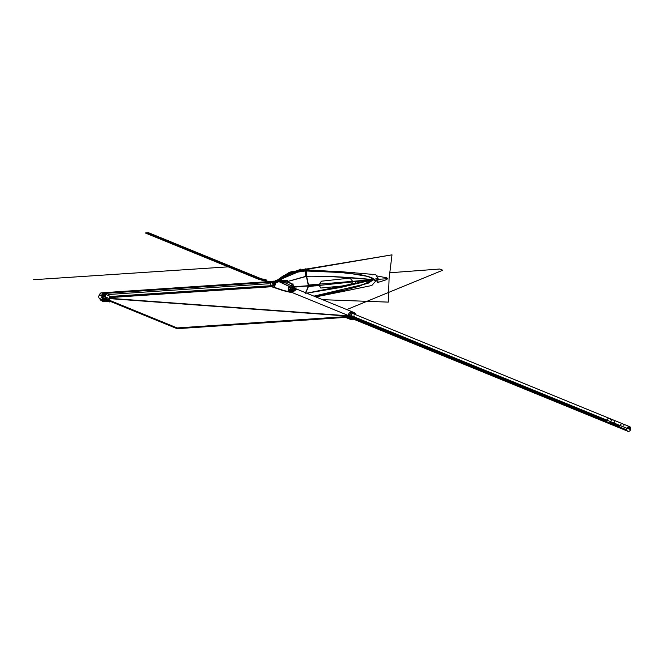 <?xml version="1.0" encoding="UTF-8"?>
<svg xmlns="http://www.w3.org/2000/svg" width="664" height="664" viewBox="0 0 664 664"><rect width="100%" height="100%" fill="white"/><g stroke="black" fill="none" stroke-linecap="round" stroke-linejoin="round"><path stroke-width="1" d="M308.411 269.094L306.17 269.094M285.429 282.856L280.498 281.478L280.117 280.399L287.645 280.382C287.446 282.615 286.699 283.437 285.429 282.856L285.686 283.022A2.938 1.602 -94.5 0 0 287.263 281.976L292.5 284.358A4.615 0.539 -36.7 0 0 291.023 285.686A4.615 0.539 143.3 0 1 292.5 284.358L287.263 281.976A2.938 1.602 -94.5 0 1 285.686 283.022A2.938 1.602 85.5 0 0 287.263 281.976L292.5 284.358L293.38 286.873L308.644 285.81L306.602 276.183A6.175 3.436 89 0 1 305.855 270.97L305.855 270.97A6.175 3.436 -91 0 0 306.602 276.183L305.681 270.97C289.33 272.937 280.831 276.124 280.183 280.54L287.263 281.976A2.938 1.602 -94.5 0 1 285.686 283.022A2.938 1.602 85.5 0 0 287.263 281.976L280.183 280.54C280.831 276.124 289.33 272.937 305.681 270.97L306.436 276.183L305.681 270.97C289.33 272.937 280.831 276.124 280.183 280.54L287.263 281.976L280.183 280.54L280.498 281.461L280.183 280.54L278.507 280.664L278.93 281.561L278.507 280.664L277.519 280.947L273.776 283.495L277.519 280.947L280.183 280.54C287.803 273.435 296.302 270.248 305.681 270.97C296.302 270.248 287.803 273.435 280.183 280.54L277.519 280.947C286.284 273.551 295.688 269.85 305.739 269.833L354.767 272.622L305.755 269.916M306.187 268.895L289.288 272.423L273.593 282.93L289.288 272.423L306.187 268.895M305.739 269.833L354.767 272.622L305.739 269.833C295.696 269.841 286.292 273.543 277.519 280.947C285.147 276.108 285.752 271.709 305.739 269.833C285.752 271.709 285.147 276.108 277.519 280.947L278.507 280.664L278.93 281.561L278.507 280.664L277.519 280.947C285.147 276.108 285.752 271.709 305.739 269.833M283.52 275.651L273.535 282.831L283.52 275.651M300.626 269.136L273.136 282.358M290.093 272.082L276.938 280.316M276.963 280.332L288.956 272.58L273.277 282.872M273.419 282.673L292.641 271.136M101.957 295.779A0.772 0.423 86.2 0 1 102.414 296.858M274.141 284.549L274.755 284.034L273.792 283.32M273.933 283.669L274.539 284.142L273.933 283.669L274.539 284.142L274.132 286.491L274.539 284.142L274.498 286.632L274.539 284.142L273.933 283.669L274.539 284.142L274.132 286.491M277.627 281.03L276.954 280.266M275.95 282.947L279.096 281.561L278.565 280.507L273.626 283.403L274.572 284.217M280.266 280.391L278.457 280.523L278.921 281.594L280.631 281.486L280.266 280.391M287.263 281.976L292.5 284.358L287.263 281.976L280.183 280.54L280.498 281.461L283.287 282.034L278.93 281.561L280.498 281.461L278.93 281.561L278.507 280.664L280.183 280.54L280.498 281.461L278.93 281.561L280.498 281.461L280.183 280.54L278.507 280.664M285.644 282.997L280.498 281.478M288.466 281.295L306.71 276.299L305.623 270.829L306.718 276.299L306.071 269.916C296.899 269.36 288.126 272.921 279.76 280.606M319.508 285.86L320.778 288.035L319.508 285.86L320.778 288.035L319.508 285.86L320.778 288.035L349.397 285.321L352.111 282.806L352.244 281.818L373.043 279.677C352.177 277.386 330.033 276.224 306.602 276.183L305.681 270.97L306.436 276.183L288.259 281.287L306.436 276.183L308.478 285.819L306.436 276.183L288.259 281.287L306.436 276.183L308.478 285.819L305.722 292.782L308.478 285.819L319.608 284.931L321.318 281.204L349.961 278.108L352.269 280.789L352.244 281.818L373.043 279.677C352.194 277.386 330.041 276.224 306.602 276.183L288.259 281.287M304.095 269.833L392.001 254.843L389.021 279.054M378.389 279.312L387.427 278.697L386.896 277.859L387.427 278.697L378.389 279.312L387.427 278.697L378.389 279.312L387.427 278.697L386.896 277.859L376.754 275.9L386.896 277.859L387.427 278.697L386.755 279.619L377.326 282.615M305.681 270.97L341.968 272.547C352.426 274.448 365.308 273.369 373.624 279.627L359.423 286.192L344.292 290.168L313.939 296.144L344.292 290.168L359.423 286.192L373.624 279.627L340.599 287.471L306.735 293.197L340.582 287.471L373.043 279.677L367.964 283.37L313.939 296.144L367.964 283.37L373.624 279.627L352.368 277.925C341.371 276.763 326.115 276.183 306.602 276.183L308.644 285.81L319.608 284.931L321.318 281.204L319.608 284.931L308.644 285.81L305.249 293.38L308.644 285.81L306.602 276.183L308.644 285.81L319.608 284.931L308.644 285.81L305.249 293.38L308.644 285.81L306.602 276.183A6.175 3.436 89 0 1 305.855 270.97L341.968 272.547C352.426 274.448 365.308 273.369 373.624 279.627C374.23 278.789 372.355 277.735 367.989 276.473L350.376 273.477C339.329 271.842 324.488 271.012 305.855 270.97A6.175 3.436 -91 0 0 306.602 276.183A6.175 3.436 -91 0 1 305.855 270.97C324.488 271.012 339.329 271.842 350.376 273.477L367.989 276.473C372.355 277.735 374.23 278.789 373.624 279.627L352.368 277.925C341.371 276.763 326.115 276.183 306.602 276.183C326.115 276.183 341.371 276.763 352.368 277.925L373.043 279.677L306.735 293.197L373.043 279.677L367.964 283.37L313.939 296.144M306.187 269.061L391.378 254.951M305.432 268.837L273.244 282.466M273.443 282.698L291.139 271.667L273.443 282.698M101.907 295.812L99.575 295.281M101.999 297.754L101.916 297.181M101.882 297.704L102.082 295.165M102.248 295.953A0.772 0.423 -93.8 0 0 102.38 297.364A0.772 0.423 -93.8 0 1 102.248 295.953A0.772 0.423 -93.8 0 0 102.38 297.364A0.772 0.423 -93.8 0 1 102.248 295.953A0.772 0.423 -93.8 0 0 102.38 297.364M102.256 298.825A0.772 0.423 86.2 0 1 101.658 299.472M288.176 291.521L291.056 287.197L278.814 281.395M287.877 291.454L288.392 289.562M285.827 283.072L293.538 286.948L290.707 287.122L278.988 281.586L290.666 287.138L292.915 286.782L290.707 287.122L279.146 281.661M295.43 288.649L293.978 287.172L290.923 287.28L278.598 281.461M291.081 285.719L292.716 284.292L287.363 281.337M287.172 283.752L285.553 282.955M296.036 286.84L308.652 285.918L306.585 276.091M306.336 276.116L308.403 285.935L306.627 276.108M305.647 275.693L305.88 276.116M307.905 286.607L372.462 279.826M319.691 283.868L319.259 284.126M349.961 278.108L321.318 281.204L319.658 283.968L321.318 281.204L349.961 278.108L321.318 281.204L349.961 278.108L352.269 280.789L349.961 278.108L352.269 280.789L352.244 281.818L352.269 280.789L349.961 278.108M308.021 285.097L373.674 279.544M352.244 281.818L352.111 282.806L352.244 281.818L352.111 282.806L349.397 285.321L352.111 282.806L349.397 285.321L320.778 288.035L349.397 285.321L320.778 288.035L349.397 285.321L352.111 282.806L352.244 281.818L373.043 279.677L352.244 281.818L352.269 280.789L352.244 281.818L373.043 279.677L367.233 281.262L306.735 293.197M314.296 296.293L344.442 291.147L371.807 285.512L378.231 278.174L372.902 279.702C353.456 278.241 328.555 275.66 305.971 276.307L305.174 270.837L339.304 271.543L371.757 274.29C372.761 276.556 376.679 270.173 377.965 281.453L372.902 279.693L340.64 287.396L306.635 293.156M322.563 299.671L388.282 302.12L389.096 278.125M351.314 289.77L315.79 296.899M387.427 278.697L386.755 279.619L387.427 278.697L386.755 279.619L387.427 278.697L386.896 277.859L376.754 275.9M99.708 295.331L99.708 295.331A1.544 0.847 86.2 0 0 99.484 295.289A1.544 0.847 86.2 0 0 98.745 296.683A1.544 0.847 86.2 0 0 99.467 298.335M99.343 298.244L101.617 299.588M293.197 286.782L308.677 285.694L305.847 292.841M291.023 285.686A4.615 0.539 -36.7 0 1 292.5 284.358L293.38 286.873L292.5 284.358A4.615 0.539 -36.7 0 0 291.023 285.686A4.615 0.539 143.3 0 1 292.5 284.358L293.38 286.873L308.478 285.819L305.722 292.782L308.644 285.81L305.249 293.38M293.505 286.997L292.94 283.81L290.957 285.661M295.887 288.774L296.044 286.782L288.566 287.28L288.234 291.537M288.375 291.571L291.006 287.545L288.375 291.571L291.006 287.545L288.375 291.571L291.006 287.545L293.754 287.471L291.006 287.545L295.007 288.616M293.397 289.072A2.697 2.183 112.2 0 0 291.089 289.072A2.697 2.183 112.2 0 0 289.703 291.479A2.697 2.183 112.2 0 1 291.089 289.072A2.697 2.183 112.2 0 1 293.397 289.072A2.697 2.183 112.2 0 0 291.089 289.072A2.697 2.183 112.2 0 0 289.703 291.479A2.697 2.183 112.2 0 1 291.089 289.072A2.697 2.183 112.2 0 1 293.397 289.072M289.961 291.753A2.697 2.183 -67.8 0 1 293.247 288.94A2.697 2.183 -67.8 0 1 293.455 289.039M305.681 292.774L308.71 285.694L305.872 292.849M274.132 286.425L274.614 286.607M102.854 296.551L102.248 299.115M274.597 283.976L275.892 282.499L274.547 286.732L274.124 286.549M350.625 317.052L626.733 429.89A2.465 1.992 -67.8 0 1 627.447 427.325A2.465 1.992 -67.8 0 1 629.671 426.67A2.465 1.992 -67.8 0 1 630.617 429.625L626.932 428.114L630.617 429.625A2.465 1.992 -67.8 0 0 629.671 426.67A2.465 1.992 -67.8 0 1 630.617 429.625L626.932 428.114M273.858 281.262A2.465 1.992 -67.8 0 0 271.684 281.851A2.465 1.992 -67.8 0 1 273.858 281.262A2.465 1.992 -67.8 0 0 271.684 281.851L274.647 281.586M626.733 429.89A2.465 1.992 -67.8 0 1 627.447 427.325A2.465 1.992 -67.8 0 1 629.671 426.67A2.465 1.992 -67.8 0 0 627.447 427.325A2.465 1.992 -67.8 0 0 626.733 429.89M274.415 281.511L272.597 282.059L274.415 281.511M274.406 281.519L272.838 282.117L104.016 293.447L101.401 292.841L270.223 281.519L272.838 282.117M627.953 426.894L630.742 428.031A2.465 1.992 -67.8 0 1 630.028 430.596A2.465 1.992 -67.8 0 1 627.804 431.243A2.465 1.992 -67.8 0 1 626.857 428.288L350.858 315.5L626.857 428.288A2.465 1.992 -67.8 0 0 627.804 431.243A2.465 1.992 -67.8 0 1 626.857 428.288L350.858 315.5M290.168 290.699L291.413 291.206M630.742 428.031A2.465 1.992 -67.8 0 1 630.028 430.596A2.465 1.992 -67.8 0 1 627.804 431.243A2.465 1.992 -67.8 0 0 630.028 430.596A2.465 1.992 -67.8 0 0 630.742 428.031M290.849 292.019A2.482 2.009 -67.8 0 1 293.04 289.321A2.465 1.992 112.2 0 0 290.857 291.861A2.465 1.992 -67.8 0 1 293.023 289.33A2.465 1.992 112.2 0 0 290.857 291.861A2.465 1.992 112.2 0 1 293.081 289.321M606.672 420.768A2.482 2.009 112.2 0 0 607.992 423.151M609.859 418.577A2.482 2.009 112.2 0 0 607.767 418.835A2.482 2.009 112.2 0 0 606.655 421.076M606.68 420.926A2.465 1.992 -67.8 0 1 608.49 418.469A2.465 1.992 -67.8 0 1 610.697 419.665A2.465 1.992 112.2 0 0 608.49 418.469A2.465 1.992 112.2 0 0 606.68 420.926A2.465 1.992 -67.8 0 1 608.49 418.469A2.465 1.992 -67.8 0 1 610.697 419.665A2.465 1.992 -67.8 0 0 608.49 418.469A2.465 1.992 -67.8 0 0 606.68 420.926M610.407 422.611A2.482 2.009 -67.8 0 1 611.519 420.37A2.482 2.009 -67.8 0 1 613.619 420.113M620.964 428.446A2.465 1.992 -67.8 0 1 619.836 426.305L610.423 422.453A2.465 1.992 -67.8 0 1 612.673 419.914A2.465 1.992 -67.8 0 1 614.54 422.179A2.465 1.992 112.2 0 0 612.673 419.914A2.465 1.992 112.2 0 0 610.423 422.453A2.465 1.992 -67.8 0 1 612.673 419.914A2.465 1.992 -67.8 0 1 614.54 422.179A2.465 1.992 112.2 0 0 612.673 419.914A2.465 1.992 112.2 0 0 610.423 422.453L619.836 426.305A2.465 1.992 -67.8 0 1 622.832 423.881L621.305 423.773M611.751 424.686A2.482 2.009 -67.8 0 1 610.432 422.304M354.335 316.803L177.122 328.688L101.501 297.787M348.285 317.209L350.301 317.359L350.409 315.981L104.663 297.945L104.555 299.323L105.41 299.381M109.543 298.617L345.396 315.923M102.09 294.932L102.239 293.048L109.743 296.111L109.278 301.995L103.526 299.638M108.423 298.219L106.423 297.397M103.327 294.243L104.962 294.617L103.501 294.276L104.962 294.617L103.501 294.276L102.497 294.907M104.514 299.572L105.111 299.929M103.493 294.891L105.194 295.281M100.471 295.173L100.364 295.181A1.693 0.93 86.2 0 0 100.04 295.098L100.115 295.098M272.771 286.831L272.962 284.358M269.186 283.727L108.506 294.501M104.339 294.783L100.015 295.073L105.244 295.455L102.414 295.621M102.422 295.629L102.148 295.646A0.93 0.506 86.2 0 1 102.281 295.604A0.93 0.506 86.2 0 1 102.762 296.069A0.93 0.506 86.2 0 1 102.795 297.024M105.36 296.252L102.87 296.418L102.646 299.298M102.663 298.667A0.93 0.506 86.2 0 1 102.231 299.705A0.93 0.506 86.2 0 1 101.849 299.456M109.626 297.588L270.879 286.773L109.626 297.588L270.879 286.773L270.937 286.018L109.684 296.833L270.937 286.018L109.684 296.833L270.937 286.018L270.879 286.773L109.626 297.588L270.879 286.773L270.937 286.018M274.099 286.865L274.207 285.487L109.709 296.517M105.277 298.186L105.385 296.808M107.203 293.231A3.088 1.685 86.2 0 1 108.564 295.629A3.088 1.685 -93.8 0 0 107.203 293.231A3.088 1.685 86.2 0 1 108.564 295.629A3.088 1.685 -93.8 0 0 107.203 293.231M103.667 293.363L103.659 293.363A3.088 1.685 86.2 0 1 105.327 297.43M272.489 282.042A3.088 1.685 86.2 0 1 274.149 286.109M272.937 285.57L272.921 284.972M272.813 284.3L271.51 282.208M271.393 282.167L272.63 282.084L274.157 285.802L272.921 285.885M104.829 292.666L107.087 293.189L269.41 282.3L267.152 281.777L104.829 292.666L107.087 293.189L269.41 282.3L267.152 281.777L104.829 292.666L107.087 293.189L269.41 282.3L267.152 281.777L104.829 292.666L107.087 293.189L269.41 282.3L267.152 281.777L104.829 292.666M106.472 293.04L107.203 293.214M105.285 292.774A1.544 1.228 115.9 0 0 104.107 293.33M103.742 299.115L104.837 300.493M100.82 300.261L103.36 301.763M104.372 301.464L103.011 301.556A3.088 1.685 86.2 0 0 103.709 301.771A3.088 1.685 86.2 0 0 105.186 299.364L105.161 299.688M106.431 301.439A3.088 1.685 -93.8 0 0 107.568 301.29A3.088 1.685 86.2 0 1 106.431 301.439A3.088 1.685 -93.8 0 0 107.568 301.29A3.088 1.685 86.2 0 1 106.962 301.556M269.318 282.391A1.544 1.27 -77 0 1 269.899 282.366M267.766 281.918L267.036 281.752M270.953 285.703A3.088 1.685 -93.8 0 0 269.534 282.341A3.088 1.685 86.2 0 1 270.953 285.703A3.088 1.685 -93.8 0 0 269.534 282.341A3.088 1.685 86.2 0 1 270.953 285.703M104.065 300.252L101.169 300.443A3.86 2.108 86.2 0 1 99.65 298.319M269.003 282.159A3.86 2.108 86.2 0 1 269.551 281.685M270.057 281.528A3.86 2.108 86.2 0 1 270.58 281.611M101.849 292.948L101.758 292.94A3.86 2.108 86.2 0 0 101.235 292.857A3.86 2.108 86.2 0 0 99.459 295.297M270.381 281.561L269.136 281.644M354.393 316.047L177.18 327.941L101.559 297.032M347.903 315.798L349.53 315.682A3.088 2.498 112.2 0 1 351.746 312.993A3.088 2.498 112.2 0 1 354.377 314.172A3.088 2.498 112.2 0 0 351.746 312.993A3.088 2.498 112.2 0 0 349.53 315.682A3.088 2.498 112.2 0 1 351.746 312.993A3.088 2.498 112.2 0 1 354.377 314.172A3.088 2.498 112.2 0 0 351.746 312.993A3.088 2.498 112.2 0 0 349.53 315.682M352.791 312.022A3.86 3.121 -67.8 0 0 348.152 315.433A3.86 3.121 -67.8 0 1 350.899 311.98A3.86 3.121 -67.8 0 1 354.227 313.441A3.86 3.121 112.2 0 0 350.899 311.98A3.86 3.121 112.2 0 0 348.152 315.433L292.45 292.666A3.86 3.121 112.2 0 1 297.082 289.255L298.012 289.853M291.72 292.368L290.749 292.434M272.107 286.889L282.308 290.375A48.298 10.45 -175.5 0 0 290.483 292.334A48.298 10.45 -175.5 0 1 282.308 290.375A48.298 10.45 4.5 0 0 290.483 292.334A48.298 10.45 -175.5 0 1 282.308 290.375L272.107 286.889L282.308 290.375A48.298 10.45 4.5 0 0 289.23 292.069M272.879 286.524L271.858 286.591M272.041 286.541L282.457 290.102M290.815 292.085A48.298 10.45 -175.5 0 1 282.1 290.002M290.5 292.143L292.666 291.994M353.655 319.21A3.088 2.498 -67.8 0 1 352.036 319.21A3.088 2.498 -67.8 0 1 350.65 316.305M292.16 292.55L296.791 289.139L295.986 288.807L291.38 292.085A3.86 3.121 -67.8 0 1 295.97 288.798L353.904 312.478A3.86 3.121 -67.8 0 1 355.597 314.67M349.272 315.898A3.86 3.121 -67.8 0 1 353.904 312.478M353.729 319.243A3.86 3.121 -67.8 0 1 350.982 319.616A3.86 3.121 -67.8 0 1 349.264 317.276M353.273 313.375A2.789 2.258 -67.8 0 1 354.045 314.031M352.169 318.604A2.789 2.258 -67.8 0 1 351.156 318.537M349.87 319.16A3.86 3.121 -67.8 0 1 348.235 317.201M349.621 317.309A3.088 2.498 112.2 0 0 352.509 318.745A3.088 2.498 112.2 0 1 349.621 317.309A3.088 2.498 112.2 0 0 352.509 318.745A3.088 2.498 112.2 0 1 349.621 317.309M291.189 292.094A3.088 2.498 -67.8 0 1 292.99 289.355M350.617 316.844A3.088 2.498 -67.8 0 1 354.368 313.499A3.088 2.498 -67.8 0 1 355.522 314.636M291.239 291.869L292.932 289.396M345.421 315.649L349.828 315.358M273.776 283.495L277.519 280.947M278.847 281.577L275.942 282.864M292.5 284.358L293.38 286.873L308.478 285.819L293.38 286.873L308.478 285.819L305.722 292.782M354.767 272.622L305.764 269.833M255.283 276.622L260.288 278.938L259.632 279.685L145.333 232.981L148.628 232.757L255.997 276.631L254.843 276.664L260.288 278.938L259.632 279.685L145.333 232.981L148.628 232.757L255.283 276.622M102.43 296.642L101.833 296.683M264.554 280.739L268.273 281.652L264.554 280.739M283.287 282.034L280.498 281.461M265.65 280.681L267.243 281.561L265.65 280.681M253.158 276.763L145.333 232.981L148.628 232.757L262.936 279.469L259.3 279.004L252.693 276.855L145.333 232.981L148.628 232.757L262.936 279.469L259.3 279.004L253.158 276.763M305.855 270.97C324.488 271.012 339.329 271.842 350.376 273.477L367.989 276.473C372.355 277.735 374.23 278.789 373.624 279.627M256.196 276.714L254.262 276.846L146.694 232.89L148.628 232.757L256.196 276.714L254.262 276.846L146.694 232.89L148.628 232.757L256.196 276.714M274.124 284.466L274.539 284.142M623.961 426.022A2.465 1.992 112.2 0 0 622.085 423.757A2.465 1.992 112.2 0 0 619.836 426.305A2.465 1.992 -67.8 0 1 622.085 423.757A2.465 1.992 -67.8 0 1 623.961 426.022A2.465 1.992 112.2 0 0 622.085 423.757A2.465 1.992 112.2 0 0 619.836 426.305L610.423 422.453M350.667 316.305L606.664 420.918M261.276 278.789L262.114 279.129L261.276 278.789M627.364 427.417L630.8 428.819L627.364 427.417M103.235 299.522A1.544 1.212 120.6 0 0 103.733 300.053A1.544 1.212 120.6 0 1 103.235 299.522M354.227 313.441A3.86 3.121 -67.8 0 0 350.899 311.98A3.86 3.121 -67.8 0 0 348.152 315.433L292.45 292.666M442.764 270.215L346.799 309.573L442.764 270.215L346.799 309.573L442.764 270.215L439.817 269.011L442.764 270.215M275.884 280.465L274.913 280.075L275.884 280.465M389.793 272.771L439.817 269.011L389.793 272.771M231.52 266.629L33.2 279.735L231.52 266.629M265.251 280.723L262.454 280.498L260.587 279.577C260.388 278.888 261.674 278.805 264.43 279.32L266.961 280.191L265.899 280.681L267.16 281.196L262.454 280.498L260.587 279.577C260.388 278.888 261.674 278.805 264.43 279.32L266.961 280.191L265.899 280.681L267.16 281.196L265.251 280.723M263.957 279.37L261.126 279.552L264.272 280.631L266.364 280.2L263.957 279.37L261.126 279.552L264.272 280.631L266.364 280.2L263.957 279.37M382.871 330.016L349.496 316.379L382.871 330.016M381.833 329.693L349.305 316.396L381.833 329.693M117.976 297.231L117.13 297.032M104.962 294.617L103.501 294.276M315.209 285.952L315.325 284.458M355.514 283.561L355.622 282.183M101.949 296.816L102.015 295.928L101.949 296.816M293.762 287.064L286.541 283.437M292.343 288.815L293.231 289.18M352.75 313.508L629.671 426.67M350.882 318.073L627.804 431.243M103.484 299.904L104.87 300.726M103.534 299.937L104.248 300.36M110.191 301.34L109.328 301.398M108.025 301.481L103.709 301.771M345.537 317.392L350.982 319.616M353.348 312.321L354.402 313.516L353.348 312.321M352.069 319.226L350.484 319.342L352.069 319.226"/></g></svg>

